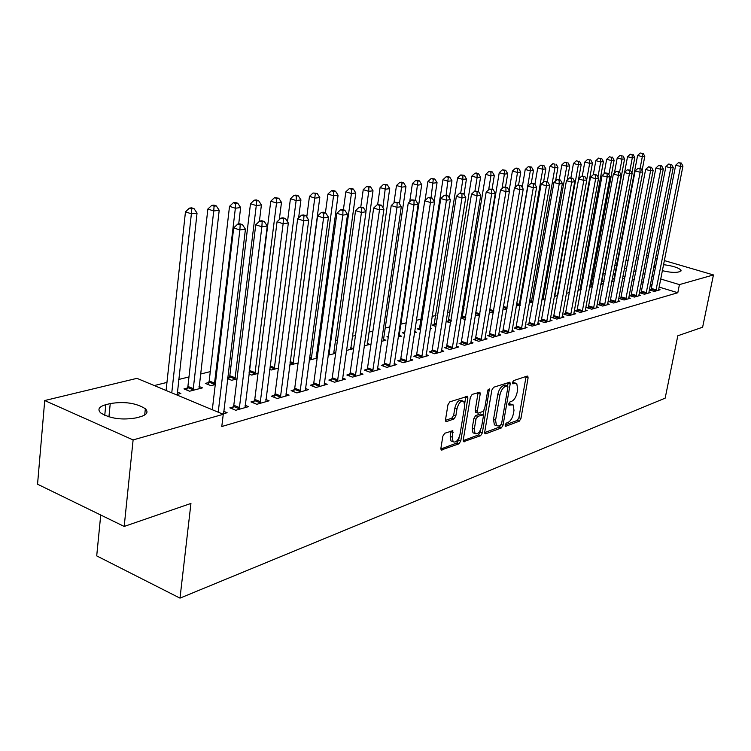 <?xml version="1.0" encoding="UTF-8"?>
<svg xmlns="http://www.w3.org/2000/svg" width="751" height="751" viewBox="0 0 751 751"><rect width="100%" height="100%" fill="white"/><g stroke="black" fill="none" stroke-linecap="round" stroke-linejoin="round"><path stroke-width="1.13" d="M505.057 425.057L505.686 426.296L519.288 421.198L520.941 418.485L528.094 377.931L527.803 376.176L527.23 376.082L513.618 380.607L512.435 382.522L512.633 383.761L516.763 383.545L517.692 389.168L517.092 392.585C516.078 397.091 514.275 400.001 511.694 401.325L509.92 401.954L508.727 403.878L508.925 405.08L513.121 404.836L513.994 410.309L513.402 413.707C512.389 418.176 510.596 421.095 508.023 422.466L506.24 423.123L505.057 425.057M444.714 433.261L442.855 436.2L440.884 448.356L441.156 450.056L458.974 443.822L460.785 440.931L467.873 398.105L467.573 396.312L449.811 401.841L447.943 404.78L445.54 419.631L445.831 421.386L446.61 421.536L453.97 418.964L455.81 416.054L457.002 408.76C458.692 402.78 460.973 400.321 463.855 401.381L464.672 406.15L460.006 434.397C458.27 440.433 455.97 442.893 453.078 441.766L452.346 437.204L452.834 430.755L444.714 433.261M223.254 414.299L133.115 439.926L44.722 400.536L136.964 378.344L223.254 414.299L221.789 426.521L677.796 292.73L679.43 284.61L660.636 278.978M664.278 260.559L713.45 274.941L702.617 327.22L677.815 335.763L665.161 398.161L179.996 598.134L190.942 503.442L124.187 526.442L133.115 439.926M713.45 274.941L679.43 284.61M484.724 432.003L484.986 433.693L485.681 433.806L501.358 427.929L503.057 425.16L510.192 383.93L509.901 382.156L493.595 387.272L491.849 390.069L484.724 432.003M480.602 435.711L463.527 441.701L463.254 440.011L470.351 397.27L472.163 394.406L479.898 392.182L480.208 393.975L477.307 411.238L477.598 412.984L478.293 413.106L482.902 411.482L484.658 408.657L487.681 390.802L489.38 388.915L482.349 432.886L480.602 435.711L478.509 434.913L463.207 440.63M100.737 515.008L96.71 555.89L179.996 598.134M233.336 406.873L229.872 407.849L235.748 410.271L248.459 406.666L245.079 405.277M187.459 387.995L183.948 388.896L189.581 391.224L202.488 387.863L199.024 386.455M274.622 395.279L271.383 396.19L277.166 398.509L289.079 395.129L285.924 393.881M229.384 377.218L227.656 377.659M237.006 378.898L231.655 380.288L227.534 378.645M313.345 384.409L310.304 385.263L316.002 387.488L327.183 384.315L324.225 383.17M278.377 368.15L271.149 370.036L269.665 369.454M349.731 374.195L346.868 375.002L352.482 377.124L363.005 374.139L360.236 373.097M317.316 356.96L316.152 356.528M317.166 358.077L309.187 360.151M383.996 364.573L381.301 365.333L386.831 367.38L396.735 364.564L394.134 363.606M346.408 350.482L353.402 348.661L350.717 347.675M416.307 355.505L413.763 356.218L419.208 358.18L428.558 355.523L426.108 354.65M381.405 341.386L385.883 340.222L383.357 339.321M446.836 346.934L444.432 347.61L449.793 349.497L458.636 346.99L456.317 346.173M404.817 332.139L402.386 332.768L404.601 333.547M414.383 332.824L416.608 332.242L414.58 331.529M475.73 338.823L473.449 339.461L478.716 341.283L487.099 338.908L484.911 338.157M434.378 324.545L432.041 325.145L435.871 326.469M503.104 331.135L500.936 331.745L506.127 333.5L514.078 331.247L512.004 330.553M462.381 317.354L460.926 317.72M465.451 319.56L460.851 318.152M529.08 323.841L527.024 324.423L532.14 326.122L539.678 323.972L537.716 323.324M493.567 312.247L491.821 312.707L489.295 311.862M553.769 316.913L551.816 317.457L556.838 319.1L564.02 317.063L562.152 316.462M520.236 305.319L516.247 305.835M577.256 310.313L575.397 310.839L580.345 312.425L587.179 310.492L585.404 309.928L585.339 311.008M545.555 298.748L541.884 299.696M599.627 304.033L597.852 304.53L602.734 306.07L609.239 304.23L607.55 303.695M569.746 291.792L569.164 291.604M569.615 292.496L566.329 293.35M620.964 298.044L619.275 298.522L624.072 300.015L630.286 298.25L628.681 297.753M589.582 287.304L592.53 286.544L590.868 286.028M641.335 292.327L639.721 292.777L644.452 294.232L650.385 292.543L648.845 292.073M604.086 280.94L602.499 281.343L603.926 281.785M611.727 281.55L613.192 281.174L611.877 280.771M677.796 292.73L659.04 287.06M652.197 284.986L650.347 284.422M643.4 282.32L641.429 281.728M634.388 279.597L632.295 278.959M625.151 276.8L622.917 276.124M615.257 273.796L613.304 273.204M605.531 273.233L603.119 273.824M594.482 275.983L592.633 276.443M583.17 278.799L581.912 279.109M571.577 281.681L570.929 281.841M477.458 305.113L476.866 305.263M463.987 308.464L462.353 308.868M450.168 311.9L447.436 312.585M435.984 315.439L432.088 316.406M421.424 319.062L416.298 320.339M406.225 322.846L400.668 324.225M389.807 326.929L385.01 328.121M372.9 331.135L368.91 332.13M355.486 335.472L352.341 336.26M337.528 339.95L335.293 340.503M319.006 344.559L317.739 344.869M230.933 366.479L228.933 366.976M210.289 371.623L200.442 374.073M188.98 376.927L178.635 379.499M166.966 382.409L154.284 385.563M614.271 278.321L612.656 278.734L614.647 279.344M622.41 278.781L623.18 278.574L622.485 278.368M651.183 289.557L649.606 290.008L654.29 291.435L660.091 289.783L658.599 289.332M593.037 283.775L592.107 284.019L592.952 284.272M600.781 284.394L602.978 283.831L601.354 283.324M631.262 295.152L629.62 295.612L634.379 297.086L640.453 295.368L638.876 294.88M581.274 289.135L580.138 288.788M581.208 289.482L578.092 290.29M610.422 301.001L608.695 301.489L613.529 303.01L619.885 301.207L618.242 300.691M557.909 294.608L581.227 164.394L578.373 164.76L554.736 296.363M557.74 295.584L554.257 296.485M588.577 307.14L586.756 307.647L591.675 309.215L598.34 307.319L596.613 306.774M533.06 301.996L529.202 302.906M565.653 313.571L563.748 314.106L568.742 315.73L575.735 313.74L573.914 313.148L573.858 314.275M507.075 308.736L504.644 309.374L502.954 308.821M541.574 320.33L539.575 320.893L544.644 322.564L552.004 320.48L550.089 319.851M479.701 315.852L475.27 314.979M516.256 327.445L514.153 328.037L519.298 329.764L527.042 327.567L525.024 326.892M448.563 320.902L446.291 321.484L450.853 323.043M489.596 334.927L487.38 335.547L492.609 337.34L500.767 335.021L498.636 334.298M419.809 328.29L417.415 328.9L420.457 329.961M430.163 328.722L431.356 328.412L430.267 328.037M461.48 342.822L459.133 343.479L464.456 345.338L473.055 342.888L470.811 342.109M388.408 336.354L386.953 336.73L388.276 337.208M398.133 337.039L401.456 336.176L398.997 335.312M431.787 351.158L429.309 351.853L434.716 353.777L443.813 351.196L441.428 350.351M364.169 345.864L369.877 344.38L367.267 343.442M400.386 359.973L397.767 360.715L403.249 362.714L412.881 359.982L410.346 359.062M335.735 352.801L333.688 352.041M335.669 353.27L328.084 355.242M367.117 369.314L364.338 370.093L369.914 372.177L380.119 369.276L377.434 368.281M317.194 193.458L313.064 192.998L317.194 193.458L319.795 197.532L298.081 363.033L289.708 365.024M331.82 379.227L328.863 380.053L334.524 382.231L345.366 379.152L342.503 378.053M258.034 373.435L251.707 375.078L248.947 373.998M294.289 389.76L291.144 390.642L296.889 392.914L308.426 389.638L305.375 388.436M208.759 382.522L205.352 383.395L210.956 385.667L215.274 384.55M254.317 400.987L250.965 401.926L256.795 404.291L269.102 400.799L265.835 399.485M176.203 394.697L180.841 393.496L177.255 392.003M222.568 414.017L227.131 412.721L223.629 411.266M136.119 417.885C121.962 420.307 110.153 418.654 100.709 412.928C97.236 409.417 98.925 406.666 105.788 404.695L110.237 403.569C124.525 401.287 136.231 403.015 145.347 408.751C148.585 412.074 146.971 414.721 140.531 416.702L136.119 417.885M124.187 526.442L37.55 484.217L44.722 400.536M646.47 255.753L648.535 255.95M655.52 257.997L657.388 258.541M615.172 263.282L617.341 262.756M625.855 260.71L628.334 260.118M636.285 258.203L638.622 257.64M663.471 264.662C672.699 265.845 678.566 267.694 681.073 270.21L679.805 271.627L678.162 272.069C674.492 272.773 669.197 272.303 662.288 270.651M655.492 268.201L653.783 266.896M654.027 265.619L656.13 264.953M653.783 276.922L651.924 276.368M644.968 274.284L642.987 273.693M635.937 271.58L633.835 270.951M626.672 268.802L624.438 268.135M616.759 265.835L614.806 265.244M511.863 404.376L509.075 403.766L511.14 404.517M515.524 383.104L512.764 382.494L514.848 383.235M505.066 424.991L517.242 420.438L518.903 417.734L526.085 376.458M507.657 385.798L508.164 382.428M484.667 432.614L499.293 427.15L500.842 425.019M500.466 425.273L501.659 423.339L507.92 387.084L507.714 385.845L505.376 386.418C502.738 387.723 500.898 390.68 499.866 395.27L495.585 420.213L496.439 425.639L498.561 425.986L500.466 425.273M507.432 385.742L505.198 385.028L507.282 385.77M495.726 425.366L494.365 424.859L493.51 419.433L497.772 394.51C498.805 389.919 500.645 386.972 503.283 385.667L505.198 385.028M475.956 412.365L475.195 410.45L478.134 392.416M483.897 410.581L483.146 415.021M480.696 429.553L480.264 432.088L482.349 432.886M474.322 429.037L475.045 433.58C477.805 434.585 480.011 432.172 481.673 426.343L483.315 416.608L483.034 414.881L477.739 416.392L475.965 419.236L474.322 429.037L472.219 428.23L472.952 432.783L474.2 433.261M482.583 414.712L480.246 413.97L482.349 414.759M472.219 428.23L473.862 418.448L475.636 415.603L480.246 413.97M478.509 434.913L480.264 432.088M452.337 441.475L450.957 440.94L450.215 436.378L451.041 430.98M462.522 400.884L461.715 400.583C458.833 399.523 456.542 401.982 454.862 407.962L457.002 408.76M445.493 420.363L451.83 418.147L453.67 415.247L454.862 407.962M464.738 403.39L465.789 396.528M440.837 448.995L456.861 443.006L458.673 440.114L459.124 437.411M642.077 170.627L644.799 156.339L642.321 156.659L637.618 155.448L613.971 279.137M642.171 153.467L640.293 152.979L642.171 153.467L642.321 156.659L640.077 168.468M643.166 153.345L644.799 156.339M637.618 155.448L640.293 152.979M655.867 290.984L680.537 166.45L682.941 166.102L658.533 290.233M650.873 290.393L675.703 165.211L680.537 166.45L680.35 163.202L681.317 163.061L678.416 162.704L680.35 163.202M678.416 162.704L675.703 165.211M682.941 166.102L681.317 163.061M604.02 281.287L603.842 281.756M631.901 173.021L634.802 157.607L632.276 157.926L627.536 156.706L624.625 172.261M632.135 154.697L630.239 154.208L632.135 154.697L632.276 157.926L629.976 170.111M633.149 154.575L634.802 157.607M627.536 156.706L630.239 154.208M601.307 284.263L624.588 158.902L621.988 159.231L617.219 157.992L614.421 173.068M621.856 155.964L619.95 155.466L621.856 155.964L621.988 159.231L619.594 172.092M622.898 155.832L624.588 158.902M617.219 157.992L619.95 155.466M646.057 293.772L670.784 167.849L673.243 167.501L648.789 292.993M641.025 293.181L665.912 166.591L670.784 167.849L670.605 164.563L671.591 164.431L668.653 164.065L670.605 164.563M668.653 164.065L665.912 166.591M673.243 167.501L671.591 164.431M636.022 296.617L660.805 169.285L663.321 168.928L638.819 295.828M630.943 296.025L655.895 168.017L660.805 169.285L660.636 165.962L661.64 165.821L658.674 165.455L660.636 165.962M658.674 165.455L655.895 168.017M663.321 168.928L661.64 165.821M590.821 286.985L614.121 160.226L611.474 160.564L606.658 159.315L603.982 173.875M611.342 157.259L609.418 156.762L611.342 157.259L611.474 160.564L608.892 174.57M612.403 157.128L614.121 160.226M606.658 159.315L609.418 156.762M580.091 289.773L603.419 161.587L600.697 161.934L595.853 160.658L593.299 174.692M600.584 158.583L598.641 158.076L600.584 158.583L600.697 161.934L597.927 177.133M601.673 158.452L603.419 161.587M595.853 160.658L598.641 158.076M625.761 299.536L650.591 170.759L653.163 170.393L628.615 298.72M620.636 298.945L645.635 169.473L650.591 170.759L650.432 167.398L651.464 167.248L648.451 166.882L650.432 167.398M648.451 166.882L645.635 169.473M653.163 170.393L651.464 167.248M615.247 302.522L640.134 172.27L642.772 171.885L618.176 301.686M610.075 301.93L635.139 170.956L640.134 172.27L639.974 168.862L641.035 168.712L637.975 168.337L639.974 168.862M637.975 168.337L635.139 170.956M642.772 171.885L641.035 168.712M569.117 292.627L592.455 162.976L589.676 163.324L584.785 162.038L582.26 176.1M589.563 159.935L587.611 159.428L589.563 159.935L589.676 163.324L586.7 179.78M590.68 159.803L592.455 162.976M584.785 162.038L587.611 159.428M604.499 305.573L629.413 173.81L632.117 173.425L607.493 304.718M599.279 304.981L624.381 172.486L629.413 173.81L629.272 170.364L630.352 170.214L627.254 169.839L629.272 170.364M627.254 169.839L624.381 172.486M632.117 173.425L630.352 170.214M578.279 161.324L576.308 160.808L578.279 161.324L578.373 164.76L573.454 163.455L570.91 177.771M579.415 161.183L581.227 164.394M573.454 163.455L576.308 160.808M593.478 308.699L618.439 175.396L621.208 175.002L596.547 307.826M588.211 308.107L613.36 174.054L618.439 175.396L618.298 171.904L619.406 171.744L616.271 171.369L618.298 171.904M616.271 171.369L613.36 174.054M621.208 175.002L619.406 171.744M567.221 179.977L569.718 165.858L566.798 166.224L561.842 164.901L559.242 179.705M566.714 162.751L564.733 162.225L566.714 162.751L566.798 166.224L543.151 299.367M567.887 162.61L569.718 165.858M561.842 164.901L564.733 162.225M555.552 180.982L557.937 167.351L554.942 167.726L549.939 166.384L547.282 181.704M554.867 164.206L552.867 163.671L554.867 164.206L554.942 167.726L531.295 302.446M556.059 164.065L557.937 167.351M549.939 166.384L552.867 163.671M543.583 182.005L545.855 168.881L542.785 169.266L537.744 167.905L534.937 184.277M542.72 165.708L543.94 165.549L540.701 165.164L542.72 165.708L542.785 169.266L519.138 305.61M543.94 165.549L545.855 168.881M537.744 167.905L540.701 165.164M531.286 183.206L533.463 170.449L530.309 170.852L525.231 169.463L522.208 187.374M530.253 167.238L531.52 167.079L528.225 166.684L530.253 167.238L530.309 170.852L506.69 308.839M531.52 167.079L533.463 170.449M525.231 169.463L528.225 166.684M518.575 184.981L520.753 172.063L517.523 172.467L512.407 171.068L509.15 190.585M517.477 168.806L518.772 168.656L516.726 168.093L515.43 168.252L517.477 168.806L517.523 172.467L514.998 187.534M518.772 168.656L520.753 172.063M512.407 171.068L515.43 168.252M505.507 186.961L507.714 173.716L504.4 174.138L499.237 172.702L475.421 315.026M504.362 170.421L505.695 170.261L502.306 169.857L504.362 170.421L504.4 174.138L501.997 188.661M505.695 170.261L507.714 173.716M499.237 172.702L502.306 169.857M492.074 189.158L494.327 175.415L490.919 175.847L485.728 174.392L461.94 318.518M490.91 172.082L492.271 171.913L488.826 171.5L490.91 172.082L490.919 175.847L488.648 189.806M492.271 171.913L494.327 175.415M485.728 174.392L488.826 171.5M478.274 191.439L480.584 177.152L477.092 177.593L471.844 176.119L448.103 322.104M477.082 173.781L478.481 173.612L476.387 173.021L474.989 173.199L477.082 173.781L477.092 177.593L474.923 191.064M478.481 173.612L480.584 177.152M471.844 176.119L474.989 173.199M464.005 194.462L466.465 178.945L462.879 179.395L457.594 177.903L433.909 325.793M462.888 175.527L464.325 175.349L460.776 174.936L462.888 175.527L462.879 179.395L460.72 193.035M464.325 175.349L466.465 178.945M457.594 177.903L460.776 174.936M449.295 197.87L451.961 180.784L448.272 181.244L442.949 179.724L419.33 329.567M448.3 177.32L449.774 177.142L447.652 176.541L446.169 176.72L448.3 177.32L446.103 195.213M449.774 177.142L451.961 180.784M442.949 179.724L446.169 176.72M404.789 332.28L404.348 333.453M434.181 201.399L437.054 182.671L433.261 183.15L427.892 181.601L425.019 200.555M433.308 179.17L434.82 178.982L431.158 178.55L433.308 179.17L431.036 197.701M434.82 178.982L437.054 182.671M427.892 181.601L431.158 178.55M398.969 336.824L421.724 184.615L417.819 185.103L412.412 183.535L409.699 201.784M417.885 181.066L419.443 180.878L417.284 180.249L415.716 180.447L417.885 181.066L415.547 200.264M419.443 180.878L421.724 184.615M412.412 183.535L415.716 180.447M383.32 340.888L405.953 186.614L401.935 187.121L396.49 185.516L393.928 203.023M402.02 183.019L403.625 182.822L401.447 182.183L399.842 182.38L402.02 183.019L399.485 203.774M403.625 182.822L405.953 186.614M396.49 185.516L399.842 182.38M367.239 345.066L389.722 188.67L385.592 189.196L380.1 187.562L377.659 204.61M385.695 185.028L387.347 184.83L383.498 184.38L385.695 185.028L382.935 207.605M387.347 184.83L389.722 188.67M380.1 187.562L383.498 184.38M350.689 349.365L373.012 190.782L368.76 191.327L363.231 189.665L360.799 206.966M368.882 187.102L370.59 186.886L368.375 186.229L366.666 186.445L368.882 187.102L368.76 191.327L365.897 211.594M370.59 186.886L373.012 190.782M363.231 189.665L366.666 186.445M333.669 353.787L355.805 192.969L351.421 193.523L345.845 191.834L343.385 209.792M351.571 189.233L353.327 189.017L349.337 188.557L351.571 189.233L351.421 193.523L328.872 355.035M353.327 189.017L355.805 192.969M345.845 191.834L349.337 188.557M316.133 358.349L338.072 195.213L333.557 195.786L327.934 194.068L325.418 212.843M333.726 191.43L335.528 191.205L333.284 190.519L331.473 190.745L333.726 191.43L333.557 195.786L311.205 359.626M335.528 191.205L338.072 195.213M327.934 194.068L331.473 190.745M319.795 197.532L315.138 198.123L309.468 196.368L306.774 217.03M315.326 193.692L292.993 364.357M309.468 196.368L313.064 192.998M298.616 217.931L300.944 199.916L296.138 200.526L290.43 198.743L287.502 221.705M296.354 196.03L298.278 195.795L295.997 195.082L294.063 195.316L296.354 196.03L296.138 200.526L274.237 369.229M298.278 195.795L300.944 199.916M290.43 198.743L294.063 195.316M279.316 219.621L281.484 202.385L276.528 203.014L270.773 201.193L249.097 372.815M276.772 198.433L278.752 198.189L274.472 197.71L276.772 198.433L276.528 203.014L254.889 374.251M278.752 198.189L281.484 202.385M270.773 201.193L274.472 197.71M259.395 221.338L261.404 204.929L256.279 205.577L250.487 203.728L229.825 375.688L228.67 379.095M256.551 200.93L258.607 200.677L256.288 199.935L254.232 200.188L256.551 200.93L256.279 205.577L234.941 379.433M258.607 200.677L261.404 204.929M250.487 203.728L254.232 200.188M582.194 311.9L607.183 177.02L610.028 176.607L585.404 309.91M576.881 311.318L602.067 175.65L607.183 177.02L607.052 173.481L608.188 173.321L605.006 172.937L607.052 173.481M605.006 172.937L602.067 175.65M610.028 176.607L608.188 173.321M570.638 315.185L595.646 178.682L598.556 178.259L573.914 313.158M565.268 314.603L590.493 177.292L595.646 178.682L595.524 175.096L596.698 174.936L593.468 174.542L595.524 175.096M593.468 174.542L590.493 177.292M598.556 178.259L596.698 174.936M558.791 318.546L583.818 180.39L586.803 179.958L562.095 317.617M553.374 317.964L578.617 178.982L583.818 180.39L583.705 176.757L584.907 176.588L581.631 176.194L583.705 176.757M581.631 176.194L578.617 178.982M586.803 179.958L584.907 176.588M546.644 322.001L571.68 182.136L574.74 181.695L550.023 321.034M541.171 321.419L566.432 180.709L571.68 182.136L571.577 178.456L572.806 178.278L569.483 177.884L571.577 178.456M569.483 177.884L566.432 180.709M574.74 181.695L572.806 178.278M534.186 325.54L559.223 183.929L562.368 183.479L537.66 324.554M528.666 324.967L553.938 182.474L559.223 183.929L559.138 180.202L560.396 180.024L557.017 179.62L559.138 180.202M557.017 179.62L553.938 182.474M562.368 183.479L560.396 180.024M521.401 329.163L546.437 185.779L549.666 185.309L524.968 328.149M515.824 328.6L541.105 184.295L546.437 185.779L546.362 181.995L547.657 181.808L544.231 181.404L546.362 181.995M544.231 181.404L541.105 184.295M549.666 185.309L547.657 181.808M508.286 332.89L533.304 187.666L536.618 187.187L511.947 331.848M502.654 332.327L527.925 186.164L533.304 187.666L533.238 183.835L534.571 183.648L531.088 183.235L533.238 183.835M531.088 183.235L527.925 186.164M536.618 187.187L534.571 183.648M494.825 336.711L519.814 189.609L523.222 189.121L498.58 335.65M489.136 336.157L514.397 188.088L519.814 189.609L519.767 185.722L521.128 185.525L517.599 185.112L519.767 185.722M517.599 185.112L514.397 188.088M523.222 189.121L521.128 185.525M480.997 340.635L505.949 191.608L509.45 191.101L484.855 339.546M475.252 340.09L500.485 190.059L505.949 191.608L505.911 187.666L507.319 187.468L503.733 187.046L505.911 187.666M503.733 187.046L500.485 190.059M509.45 191.101L507.319 187.468M466.784 344.671L491.698 193.664L495.294 193.148L470.755 343.545M460.992 344.127L486.188 192.087L491.698 193.664L491.68 189.656L493.116 189.459L489.474 189.036L491.68 189.656M489.474 189.036L486.188 192.087M495.294 193.148L493.116 189.459M452.186 348.821L477.035 195.776L480.743 195.241L456.261 347.657M446.338 348.276L471.478 194.171L477.035 195.776L477.035 191.712L478.518 191.505L474.81 191.073L477.035 191.712M474.81 191.073L471.478 194.171M480.743 195.241L478.518 191.505M437.185 353.083L461.959 197.954L465.77 197.4L441.372 351.89M431.262 352.548L432.191 349.788L456.355 196.321L461.959 197.954L461.968 193.824L463.498 193.617L459.725 193.176L461.968 193.824M459.725 193.176L456.355 196.321M465.77 197.4L463.498 193.617M421.743 357.457L446.432 200.188L450.356 199.625L426.052 356.237M415.772 356.941L416.721 354.115L440.781 198.527L446.432 200.188L446.46 196.002L448.037 195.786L444.207 195.344L446.46 196.002M444.207 195.344L440.781 198.527M450.356 199.625L448.037 195.786M405.869 361.973L430.445 202.498L434.491 201.906L410.299 360.715M399.823 361.466L400.799 358.565L424.747 200.808L430.445 202.498L430.492 198.245L432.116 198.011L428.22 197.569L430.492 198.245M428.22 197.569L424.747 200.808M434.491 201.906L432.116 198.011M389.516 366.61L413.979 204.863L418.138 204.263L394.078 365.315M383.414 366.113L384.418 363.146L408.234 203.145L413.979 204.863L414.045 200.545L415.716 200.31L411.745 199.86L414.045 200.545M411.745 199.86L408.234 203.145M418.138 204.263L415.716 200.31M372.684 371.388L397.007 207.314L401.297 206.694L377.387 370.055M366.516 370.91L367.549 367.868L391.215 205.558L397.007 207.314L397.091 202.93L398.819 202.686L394.782 202.226L397.091 202.93M394.782 202.226L391.215 205.558M401.297 206.694L398.819 202.686M355.345 376.317L379.499 209.839L383.93 209.2L360.189 374.937M349.112 375.847L350.163 372.731L373.66 208.055L379.499 209.839L379.612 205.38L381.386 205.126L377.284 204.666L379.612 205.38M377.284 204.666L373.66 208.055M383.93 209.2L381.386 205.126M337.471 381.386L361.447 212.439L366.009 211.782L342.465 379.968M331.172 380.935L332.252 377.734L355.561 210.618L361.447 212.439L361.588 207.905L363.409 207.651L359.231 207.182L361.588 207.905M359.231 207.182L355.561 210.618M366.009 211.782L363.409 207.651M319.044 386.624L342.813 215.124L347.525 214.448L324.188 385.16M312.669 386.192L313.787 382.897L336.88 213.265L342.813 215.124L342.972 210.515L344.859 210.252L342.494 209.51L340.597 209.773L342.972 210.515M340.597 209.773L336.88 213.265M347.525 214.448L344.859 210.252M300.024 392.022L323.568 217.903L328.44 217.199L305.338 390.511M293.585 391.609L294.739 388.229L317.579 216.006L323.568 217.903L323.756 213.209L325.709 212.937L323.315 212.186L321.362 212.458L323.756 213.209M321.362 212.458L317.579 216.006M328.44 217.199L325.709 212.937M280.405 397.589L303.686 220.766L308.717 220.043L285.887 396.04M273.89 397.204L275.073 393.721L297.649 218.832L303.686 220.766L303.902 215.997L305.92 215.715L303.507 214.946L301.489 215.227L303.902 215.997M301.489 215.227L297.649 218.832M308.717 220.043L305.92 215.715M238.705 223.976L240.649 207.558L235.363 208.234L229.524 206.337L209.2 380.964L208.008 384.474M235.664 203.493L237.785 203.239L235.448 202.488L233.326 202.742L235.664 203.493L235.363 208.234L214.354 384.784M237.785 203.239L240.649 207.558M229.524 206.337L233.326 202.742M260.137 403.343L283.127 223.723L288.337 222.981L265.807 401.738M253.556 402.977L254.777 399.401L277.053 221.752L283.127 223.723L283.38 218.87L285.464 218.579L283.033 217.799L280.949 218.09L283.38 218.87M280.949 218.09L277.053 221.752M288.337 222.981L285.464 218.579M199.034 388.765L219.208 210.28L213.735 210.975L207.858 209.041L187.91 386.408L186.68 390.022M214.082 206.149L216.269 205.887L213.922 205.117L211.726 205.389L214.082 206.149L213.735 210.975L193.091 390.313M216.269 205.887L219.208 210.28M207.858 209.041L211.726 205.389M239.203 409.295L261.874 226.793L267.253 226.013L245.051 407.633M232.547 408.948L233.805 405.268L255.744 224.774L261.874 226.793L262.155 221.855L264.305 221.545L261.855 220.747L259.696 221.047L262.155 221.855M259.696 221.047L255.744 224.774M267.253 226.013L264.305 221.545M177.264 394.416L197.044 213.087L191.374 213.81L185.459 211.838L166.084 390.482M191.749 208.9L194.021 208.618L191.655 207.839L189.383 208.121L191.749 208.9L191.374 213.81L171.763 392.839M194.021 208.618L197.044 213.087M185.459 211.838L189.383 208.121M218.222 412.205L239.869 229.966L245.436 229.158L223.61 413.717M212.308 409.736L233.692 227.91L239.869 229.966L240.179 224.934L242.413 224.615L239.944 223.807L237.71 224.117L240.179 224.934M237.71 224.117L233.692 227.91M245.436 229.158L242.413 224.615M505.132 426.089L505.686 426.296M512.539 383.648L513.064 383.836M508.821 404.958L509.356 405.155M526.029 377.209L528.094 377.931M518.903 417.734L520.941 418.485M517.242 420.438L519.288 421.198M508.108 383.179L510.192 383.93M501.246 424.484L503.057 425.16M499.293 427.15L501.358 427.929M484.836 433.487L485.681 433.806M503.283 385.667L505.376 386.418M497.772 394.51L499.866 395.27M493.51 419.433L495.585 420.213M463.376 441.494L464.268 441.841M478.087 393.195L480.208 393.975M475.195 410.45L477.307 411.238M488.103 389.628L489.586 390.163M475.636 415.603L477.739 416.392M473.862 418.448L475.965 419.236M450.985 431.665L453.116 432.482M450.215 436.378L452.346 437.204M453.67 415.247L455.81 416.054M451.83 418.147L453.97 418.964M445.69 421.189L446.61 421.536M465.742 397.307L467.873 398.105M458.673 440.114L460.785 440.931M456.861 443.006L458.974 443.822M441.006 449.83L441.964 450.206M655.003 265.234L654.543 267.609M105.788 404.695L104.755 415.369M110.237 403.569L108.933 416.88M614.393 278.011L614.872 278.161M655.98 290.675L651.295 289.248M656.205 289.895L651.521 288.468M646.179 293.453L641.457 292.008M646.395 292.665L641.673 291.219M636.144 296.298L631.384 294.833M636.369 295.5L631.61 294.035M625.883 299.208L621.086 297.715M626.109 298.4L621.312 296.908M615.369 302.193L610.544 300.672M615.604 301.376L610.77 299.856M604.621 305.235L599.749 303.704M604.846 304.408L599.983 302.878M554.52 295.021L555.083 295.199M554.369 295.875L554.858 296.025M593.609 308.361L588.7 306.802M593.834 307.525L588.934 305.967M542.222 297.781L543.508 298.194M542.062 298.645L543.273 299.029M529.596 300.607L531.652 301.264M529.446 301.47L531.417 302.109M516.65 303.479L519.504 304.408M516.5 304.362L519.27 305.263M503.358 306.417L507.047 307.628M503.208 307.3L506.822 308.492M489.708 309.412L493.82 310.773M489.558 310.313L493.67 311.674M476.218 312.651L480.02 313.918M475.984 313.533L479.87 314.838M462.757 316.096L465.845 317.138M462.513 316.988L465.686 318.058M448.938 319.626L451.267 320.424M448.694 320.536L451.116 321.362M434.754 323.259L436.293 323.784M434.51 324.169L436.143 324.732M420.194 326.976L420.879 327.22M419.95 327.915L420.729 328.187M328.356 353.261L329.295 353.608M328.215 354.322L329.032 354.622M309.553 357.401L311.627 358.18M309.412 358.471L311.355 359.213M290.149 361.635L293.425 362.893M290.008 362.724L293.162 363.935M270.107 365.972L274.669 367.737M269.966 367.079L274.397 368.797M249.811 370.572L255.331 372.74M249.539 371.642L255.058 373.82M229.825 375.688L235.382 377.903M229.553 376.777L235.11 378.992M582.325 311.562L577.378 309.975M582.56 310.717L577.613 309.13M570.769 314.838L565.785 313.223M571.004 313.984L566.019 312.369M558.922 318.199L553.9 316.565M559.157 317.335L554.135 315.692M546.775 321.644L541.706 319.982M547.01 320.771L541.95 319.1M534.318 325.174L529.211 323.484M534.562 324.291L529.455 322.592M521.541 328.797L516.397 327.079M521.785 327.905L516.641 326.178M508.427 332.524L503.236 330.769M508.671 331.613L503.489 329.858M494.965 336.335L489.736 334.552M495.209 335.415L489.981 333.632M481.138 340.259L475.871 338.438M481.391 339.321L476.125 337.509M466.934 344.287L461.621 342.437M467.188 343.338L461.874 341.489M452.337 348.426L446.986 346.54M452.59 347.469L447.239 345.582M437.326 352.679L431.938 350.764M437.589 351.712L432.191 349.788M421.893 357.063L416.458 355.101M422.156 356.077L416.721 354.115M406.019 361.56L400.536 359.569M406.282 360.564L400.799 358.565M389.675 366.197L384.155 364.16M389.938 365.183L384.418 363.146M372.843 370.975L367.277 368.891M373.116 369.943L367.549 367.868M355.505 375.885L349.891 373.773M355.777 374.843L350.163 372.731M337.631 380.954L331.98 378.795M337.912 379.893L332.252 377.734M319.203 386.183L313.514 383.977M319.485 385.103L313.787 382.897M300.193 391.571L294.458 389.318M300.475 390.482L294.739 388.229M280.574 397.138L274.791 394.829M280.855 396.03L275.073 393.721M209.2 380.964L214.805 383.226M208.928 382.071L214.523 384.334M260.315 402.883L254.486 400.527M260.597 401.757L254.777 399.401M187.91 386.408L193.542 388.727M187.637 387.535L193.27 389.853M239.381 408.826L233.514 406.413M239.672 407.68L233.805 405.268M494.365 424.859L496.439 425.639M475.486 412.186L477.598 412.984M472.952 432.783L475.045 433.58M452.318 430.558L452.834 430.755M450.957 440.94L453.078 441.766M467.084 396.124L467.573 396.312M681.073 270.21L680.885 271.13M145.347 408.751L144.69 415.021"/></g></svg>
